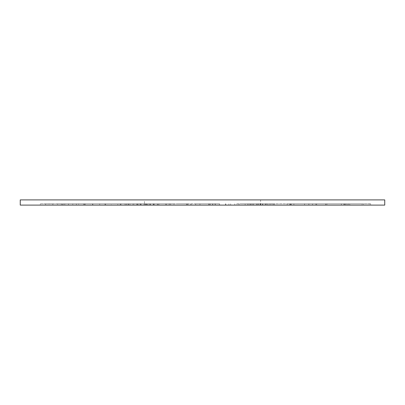 <?xml version="1.0" encoding="UTF-8"?>
<svg xmlns="http://www.w3.org/2000/svg" width="405" height="405" viewBox="0 0 405 405"><rect width="100%" height="100%" fill="white"/><g stroke="black" fill="none" stroke-linecap="round" stroke-linejoin="round"><path stroke-width="0.3" stroke-dasharray="2.02 1.52" d="M144.438 205.102L260.562 205.102L144.438 205.102L144.438 199.898L260.562 199.898L144.438 199.898M260.562 205.102L260.562 199.898M266.196 205.102L245.152 205.102L274.398 205.102L274.398 203.801L273.248 203.801L273.248 205.102L258.152 205.102L266.196 205.102L266.196 203.801L262.44 203.801L262.44 205.102M186.523 205.102L228.881 205.102L190.856 205.102L190.856 203.801L190.871 205.102L230.642 205.102L186.508 205.102L186.508 203.801L186.523 205.102M87.364 205.102L40.272 205.102L87.364 205.102L87.364 203.801L78.636 203.801L78.636 205.102M20.25 205.102L384.75 205.102M157.555 205.102L141.148 205.102L169.756 205.102L169.756 203.801L169.174 203.801L169.174 205.102L158.881 205.102L178.883 205.102L151.764 205.102L157.555 205.102L157.555 203.801L153.606 203.801L153.606 205.102M72.778 205.102L120.346 205.102L72.778 205.102L72.778 203.801L92.846 203.801L92.846 205.102M146.848 205.102L105.609 205.102L146.848 205.102L146.848 203.801L126.547 203.801L126.547 205.102M341.375 205.102L341.375 203.801L347.632 203.801L343.744 203.801L343.744 205.102L305.274 205.102L347.632 205.102L343.744 205.102L344.711 205.102L344.711 203.801L344.701 205.102M348.867 205.102L347.632 205.102L347.632 203.801L348.867 203.801L348.867 205.102M341.375 203.801L308.823 203.801L308.823 205.102L312.25 205.102L312.25 203.801L325.995 203.801L325.995 205.102M325.995 203.801L304.56 203.801L304.56 205.102L305.274 205.102L305.274 203.801L314.493 203.801L314.493 205.102M325.914 205.102L370.626 205.102L325.914 205.102L325.914 203.801L344.984 203.801L344.984 205.102M258.901 205.102L236.854 205.102L273.309 205.102L242.124 205.102L260.299 205.102L258.901 205.102L258.901 203.801L236.854 203.801L236.854 205.102M287.155 205.102L315.87 205.102L287.155 205.102L287.155 203.801L268.687 203.801L268.687 205.102M219.596 205.102L195.62 205.102L195.62 203.801L195.747 205.102L239.066 205.102L239.066 203.801L238.94 205.102L219.596 205.102L219.596 203.801L195.747 203.801L214.878 203.801L214.878 205.102M166.501 205.102L187.996 205.102L166.501 205.102L166.501 203.801L173.968 203.801L173.968 205.102M143.998 205.102L120.974 205.102L140.358 205.102L133.068 205.102L133.068 203.801L133.321 205.102L154.27 205.102L137.989 205.102L144.97 205.102L144.97 203.801L143.998 203.801L143.998 205.102M134.04 203.801L154.27 203.801L120.974 203.801L139.897 203.801L139.897 205.102L140.358 205.102L140.358 203.801L133.321 203.801L134.04 203.801L134.04 205.102M137.989 205.102L138.07 203.801L137.989 205.102M20.25 199.898L384.75 199.898M78.636 203.801L40.272 203.801L40.272 205.102M40.272 203.801L49.071 203.801L49.071 205.102M49.071 203.801L52.847 203.801L52.847 205.102M52.847 203.801L45.588 203.801L45.588 205.102M45.588 203.801L57.591 203.801L57.591 205.102M57.591 203.801L64.785 203.801L64.785 205.102M64.785 203.801L68.536 203.801L68.536 205.102M68.536 203.801L61.342 203.801L61.342 205.102M61.342 203.801L76.388 203.801L76.388 205.102M76.388 203.801L83.582 203.801L83.582 205.102M83.582 203.801L87.364 203.801M210.281 203.801L186.523 203.801L210.281 203.801L210.281 205.102M228.881 203.801L228.881 205.102M225.534 203.801L225.534 205.102M210.225 203.801L210.225 205.102M209.137 203.801L209.137 205.102M225.813 203.801L225.813 205.102M212.6 203.801L212.6 205.102M212.787 203.801L212.787 205.102M230.642 203.801L230.642 205.102M208.848 203.801L208.848 205.102M191.023 203.801L191.023 205.102M153.606 203.801L141.148 203.801L141.148 205.102M141.148 203.801L158.107 203.801L158.107 205.102M158.107 203.801L169.174 203.801L158.881 203.801L158.881 205.102M158.881 203.801L178.883 203.801L178.883 205.102M178.883 203.801L173.993 203.801L173.993 205.102M173.993 203.801L154.016 203.801L154.016 205.102M154.016 203.801L151.764 203.801L151.764 205.102M151.764 203.801L157.555 203.801M165.068 203.801L146.316 203.801L165.068 203.801L165.068 205.102L146.316 205.102L165.417 205.102L165.417 203.801L165.068 203.801M146.316 203.801L146.316 205.102M157.363 203.801L157.363 205.102M150.554 203.801L150.554 205.102M92.846 203.801L90.269 203.801L90.269 205.102M90.269 203.801L62.613 203.801L62.613 205.102M62.613 203.801L63.048 203.801L63.048 205.102M63.048 203.801L99.691 203.801L99.691 205.102M99.691 203.801L84.63 203.801L84.63 205.102M84.63 203.801L85.07 203.801L85.07 205.102M85.07 203.801L120.346 203.801L120.346 205.102M120.346 203.801L117.713 203.801L117.713 205.102M117.713 203.801L92.608 203.801L92.608 205.102M92.608 203.801L105.675 203.801L105.675 205.102M105.675 203.801L105.006 203.801L105.006 205.102M105.006 203.801L72.778 203.801M126.547 203.801L105.609 203.801L105.609 205.102M105.609 203.801L126.051 203.801L126.051 205.102M126.051 203.801L128.117 203.801L128.117 205.102M128.117 203.801L111.233 203.801L111.233 205.102M111.233 203.801L117.784 203.801L117.784 205.102M117.784 203.801L134.526 203.801L134.526 205.102M134.526 203.801L136.576 203.801L136.576 205.102M136.576 203.801L119.834 203.801L119.834 205.102M119.834 203.801L128.046 203.801L128.046 205.102M128.046 203.801L144.787 203.801L144.787 205.102M144.787 203.801L146.848 203.801M316.629 203.801L316.629 205.102M325.767 203.801L325.767 205.102M308.878 203.801L308.878 205.102M314.493 203.801L344.701 203.801M344.984 203.801L362.075 203.801L362.075 205.102M362.075 203.801L363.412 203.801L363.412 205.102M363.412 203.801L349.93 203.801L349.93 205.102M349.93 203.801L369.284 203.801L369.284 205.102M369.284 203.801L370.626 203.801L370.626 205.102M370.626 203.801L346.128 203.801L346.128 205.102M346.128 203.801L327.058 203.801L327.058 205.102M327.058 203.801L325.914 203.801M236.854 203.801L251.105 203.801L251.105 205.102M251.105 203.801L273.309 203.801L273.309 205.102M273.309 203.801L271.907 203.801L271.907 205.102M271.907 203.801L253.576 203.801L253.576 205.102M253.576 203.801L249.11 203.801L249.11 205.102M249.11 203.801L267.285 203.801L267.285 205.102M267.285 203.801L265.893 203.801L265.893 205.102M265.893 203.801L247.718 203.801L247.718 205.102M247.718 203.801L242.124 203.801L242.124 205.102M242.124 203.801L260.299 203.801L260.299 205.102M260.299 203.801L258.901 203.801M268.687 203.801L265.234 203.801L265.234 205.102M265.234 203.801L289.661 203.801L289.661 205.102M289.661 203.801L290.385 203.801L290.385 205.102M290.385 203.801L293.883 203.801L293.883 205.102M293.883 203.801L312.574 203.801L312.574 205.102M312.574 203.801L315.87 203.801L315.87 205.102M315.87 203.801L291.448 203.801L291.448 205.102M291.448 203.801L290.694 203.801L290.694 205.102M290.694 203.801L287.155 203.801M262.44 203.801L245.152 203.801L245.152 205.102M245.152 203.801L261.584 203.801L261.584 205.102M261.584 203.801L273.248 203.801L270.12 203.801L270.12 205.102M270.12 203.801L258.152 203.801L258.152 205.102M258.152 203.801L266.196 203.801M269.36 203.801L250.584 203.801L269.36 203.801L269.36 205.102L250.584 205.102L270.029 205.102L270.029 203.801L269.36 203.801M257.236 203.801L257.236 205.102M250.584 203.801L250.584 205.102M262.865 203.801L262.865 205.102M256.461 203.801L256.461 205.102M214.878 203.801L219.596 203.801M219.044 203.801L200.009 203.801L219.044 203.801L219.044 205.102L234.697 205.102L200.009 205.102L219.044 205.102M234.804 203.801L234.697 205.102L234.804 203.801M199.903 203.801L200.009 205.102L199.903 203.801M215.48 203.801L215.48 205.102M173.968 203.801L164.87 203.801L164.87 205.102M164.87 203.801L165.68 203.801L165.68 205.102M165.68 203.801L187.996 203.801L187.996 205.102M187.996 203.801L187.186 203.801L187.186 205.102M187.186 203.801L178.114 203.801L178.114 205.102M178.114 203.801L170.647 203.801L170.647 205.102M170.647 203.801L166.501 203.801M128.572 203.801L128.572 205.102M120.974 203.801L120.974 205.102M125.069 203.801L125.069 205.102M129.944 203.801L129.944 205.102M139.897 203.801L140.358 203.801L139.897 203.801M147.298 203.801L147.298 205.102M154.27 203.801L154.27 205.102M150.103 203.801L150.103 205.102M145.405 203.801L145.405 205.102M149.02 203.801L149.02 205.102M153.277 203.801L153.277 205.102M252.639 203.801L252.639 205.102M260.84 203.801L260.84 205.102M136.758 203.801L136.758 205.102M141.158 203.801L141.158 205.102M140.5 205.102L140.5 203.801M137.376 205.102L137.376 203.801"/><path stroke-width="0.61" d="M384.75 205.102L20.25 205.102L20.25 199.898L384.75 199.898L384.75 205.102"/></g></svg>
